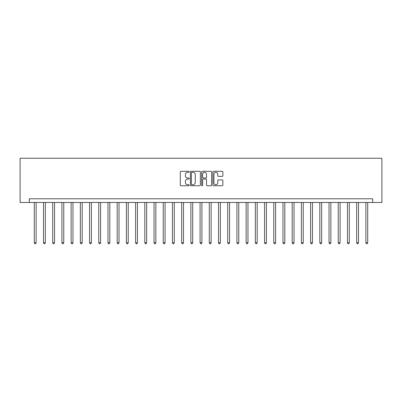 <?xml version="1.0" encoding="UTF-8"?>
<svg xmlns="http://www.w3.org/2000/svg" width="402" height="402" viewBox="0 0 402 402"><rect width="100%" height="100%" fill="white"/><g stroke="black" fill="none" stroke-linecap="round" stroke-linejoin="round"><path stroke-width="0.6" d="M189.211 171.8A0.508 0.508 0 0 0 188.704 171.292L181.021 171.292A0.724 0.724 0 0 0 180.297 172.016L180.297 185.036A0.724 0.724 0 0 0 181.021 185.759L188.704 185.759A0.508 0.508 0 0 0 189.211 185.252A0.508 0.508 0 0 0 188.704 184.744L187.709 184.744A2.317 2.317 0 0 1 185.397 182.433L185.397 181.347A2.317 2.317 0 0 1 187.709 179.031L188.704 179.031A0.508 0.508 0 0 0 189.211 178.523A0.508 0.508 0 0 0 188.704 178.021L187.709 178.021A2.317 2.317 0 0 1 185.397 175.704L185.397 174.619A2.317 2.317 0 0 1 187.709 172.307L188.704 172.307A0.508 0.508 0 0 0 189.211 171.8M222.14 176.393A0.724 0.724 0 0 0 222.859 175.669L222.859 172.016A0.724 0.724 0 0 0 222.14 171.292L213.603 171.292A0.724 0.724 0 0 0 212.879 172.016L212.879 185.036A0.724 0.724 0 0 0 213.603 185.759L222.14 185.759A0.724 0.724 0 0 0 222.859 185.036L222.859 180.624A0.724 0.724 0 0 0 222.14 179.9L218.487 179.9A0.724 0.724 0 0 0 217.763 180.624L217.763 182.809A1.935 1.935 0 0 1 215.829 184.744A1.935 1.935 0 0 1 213.894 182.809L213.894 174.242A1.935 1.935 0 0 1 215.829 172.307A1.935 1.935 0 0 1 217.763 174.242L217.763 175.669A0.724 0.724 0 0 0 218.487 176.393L222.14 176.393M372.689 202.472L381.9 202.472L381.9 158.262L20.1 158.262L20.1 202.472L372.689 202.472L372.689 198.789L29.311 198.789L29.311 202.472M200.367 172.016A0.724 0.724 0 0 0 199.643 171.292L191.111 171.292A0.724 0.724 0 0 0 190.387 172.016L190.387 185.036A0.724 0.724 0 0 0 191.111 185.759L199.643 185.759A0.724 0.724 0 0 0 200.367 185.036L200.367 172.016M202.357 171.292L210.889 171.292A0.724 0.724 0 0 1 211.613 172.016L211.613 185.036A0.724 0.724 0 0 1 210.889 185.759L207.236 185.759A0.724 0.724 0 0 1 206.517 185.036L206.517 179.754A0.724 0.724 0 0 0 205.794 179.031L203.367 179.031A0.724 0.724 0 0 0 202.643 179.754L202.643 185.252A0.508 0.508 0 0 1 202.141 185.759A0.508 0.508 0 0 1 201.633 185.252L201.633 172.016A0.724 0.724 0 0 1 202.357 171.292M191.905 172.307A0.508 0.508 0 0 0 191.397 172.81L191.397 184.242A0.508 0.508 0 0 0 191.905 184.744L192.955 184.744A2.317 2.317 0 0 0 195.266 182.433L195.266 174.619A2.317 2.317 0 0 0 192.955 172.307L191.905 172.307M206.517 174.277A1.935 1.935 0 0 0 204.578 172.342A1.935 1.935 0 0 0 202.643 174.277L202.643 177.297A0.724 0.724 0 0 0 203.367 178.021L205.794 178.021A0.724 0.724 0 0 0 206.517 177.297L206.517 174.277M34.286 202.472L34.286 242.778L36.125 242.778L36.125 202.472M36.125 242.778L35.572 243.738L34.838 243.738L34.286 242.778M43.496 202.472L43.496 242.778L45.336 242.778L45.336 202.472M45.336 242.778L44.783 243.738L44.049 243.738L43.496 242.778M52.707 202.472L52.707 242.778L54.546 242.778L54.546 202.472M54.546 242.778L53.994 243.738L53.26 243.738L52.707 242.778M61.918 202.472L61.918 242.778L63.757 242.778L63.757 202.472M63.757 242.778L63.204 243.738L62.471 243.738L61.918 242.778M71.129 202.472L71.129 242.778L72.968 242.778L72.968 202.472M72.968 242.778L72.415 243.738L71.682 243.738L71.129 242.778M80.34 202.472L80.34 242.778L82.179 242.778L82.179 202.472M82.179 242.778L81.626 243.738L80.892 243.738L80.34 242.778M89.551 202.472L89.551 242.778L91.39 242.778L91.39 202.472M91.39 242.778L90.837 243.738L90.103 243.738L89.551 242.778M98.761 202.472L98.761 242.778L100.6 242.778L100.6 202.472M100.6 242.778L100.048 243.738L99.314 243.738L98.761 242.778M107.972 202.472L107.972 242.778L109.811 242.778L109.811 202.472M109.811 242.778L109.259 243.738L108.525 243.738L107.972 242.778M117.183 202.472L117.183 242.778L119.022 242.778L119.022 202.472M119.022 242.778L118.469 243.738L117.736 243.738L117.183 242.778M126.394 202.472L126.394 242.778L128.233 242.778L128.233 202.472M128.233 242.778L127.68 243.738L126.947 243.738L126.394 242.778M135.605 202.472L135.605 242.778L137.444 242.778L137.444 202.472M137.444 242.778L136.891 243.738L136.157 243.738L135.605 242.778M144.815 202.472L144.815 242.778L146.655 242.778L146.655 202.472M146.655 242.778L146.102 243.738L145.368 243.738L144.815 242.778M154.026 202.472L154.026 242.778L155.865 242.778L155.865 202.472M155.865 242.778L155.313 243.738L154.579 243.738L154.026 242.778M163.237 202.472L163.237 242.778L165.076 242.778L165.076 202.472M165.076 242.778L164.524 243.738L163.79 243.738L163.237 242.778M172.448 202.472L172.448 242.778L174.287 242.778L174.287 202.472M174.287 242.778L173.734 243.738L173.001 243.738L172.448 242.778M181.659 202.472L181.659 242.778L183.498 242.778L183.498 202.472M183.498 242.778L182.945 243.738L182.212 243.738L181.659 242.778M190.87 202.472L190.87 242.778L192.709 242.778L192.709 202.472M192.709 242.778L192.156 243.738L191.422 243.738L190.87 242.778M200.08 202.472L200.08 242.778L201.92 242.778L201.92 202.472M201.92 242.778L201.367 243.738L200.633 243.738L200.08 242.778M209.291 202.472L209.291 242.778L211.13 242.778L211.13 202.472M211.13 242.778L210.578 243.738L209.844 243.738L209.291 242.778M218.502 202.472L218.502 242.778L220.341 242.778L220.341 202.472M220.341 242.778L219.788 243.738L219.055 243.738L218.502 242.778M227.713 202.472L227.713 242.778L229.552 242.778L229.552 202.472M229.552 242.778L228.999 243.738L228.266 243.738L227.713 242.778M236.924 202.472L236.924 242.778L238.763 242.778L238.763 202.472M238.763 242.778L238.21 243.738L237.476 243.738L236.924 242.778M246.135 202.472L246.135 242.778L247.974 242.778L247.974 202.472M247.974 242.778L247.421 243.738L246.687 243.738L246.135 242.778M255.345 202.472L255.345 242.778L257.185 242.778L257.185 202.472M257.185 242.778L256.632 243.738L255.898 243.738L255.345 242.778M264.556 202.472L264.556 242.778L266.395 242.778L266.395 202.472M266.395 242.778L265.843 243.738L265.109 243.738L264.556 242.778M273.767 202.472L273.767 242.778L275.606 242.778L275.606 202.472M275.606 242.778L275.053 243.738L274.32 243.738L273.767 242.778M282.978 202.472L282.978 242.778L284.817 242.778L284.817 202.472M284.817 242.778L284.264 243.738L283.531 243.738L282.978 242.778M292.189 202.472L292.189 242.778L294.028 242.778L294.028 202.472M294.028 242.778L293.475 243.738L292.741 243.738L292.189 242.778M301.399 202.472L301.399 242.778L303.239 242.778L303.239 202.472M303.239 242.778L302.686 243.738L301.952 243.738L301.399 242.778M310.61 202.472L310.61 242.778L312.449 242.778L312.449 202.472M312.449 242.778L311.897 243.738L311.163 243.738L310.61 242.778M319.821 202.472L319.821 242.778L321.66 242.778L321.66 202.472M321.66 242.778L321.108 243.738L320.374 243.738L319.821 242.778M329.032 202.472L329.032 242.778L330.871 242.778L330.871 202.472M330.871 242.778L330.318 243.738L329.585 243.738L329.032 242.778M338.243 202.472L338.243 242.778L340.082 242.778L340.082 202.472M340.082 242.778L339.529 243.738L338.796 243.738L338.243 242.778M347.454 202.472L347.454 242.778L349.293 242.778L349.293 202.472M349.293 242.778L348.74 243.738L348.006 243.738L347.454 242.778M356.664 202.472L356.664 242.778L358.504 242.778L358.504 202.472M358.504 242.778L357.951 243.738L357.217 243.738L356.664 242.778M365.875 202.472L365.875 242.778L367.714 242.778L367.714 202.472M367.714 242.778L367.162 243.738L366.428 243.738L365.875 242.778"/></g></svg>
